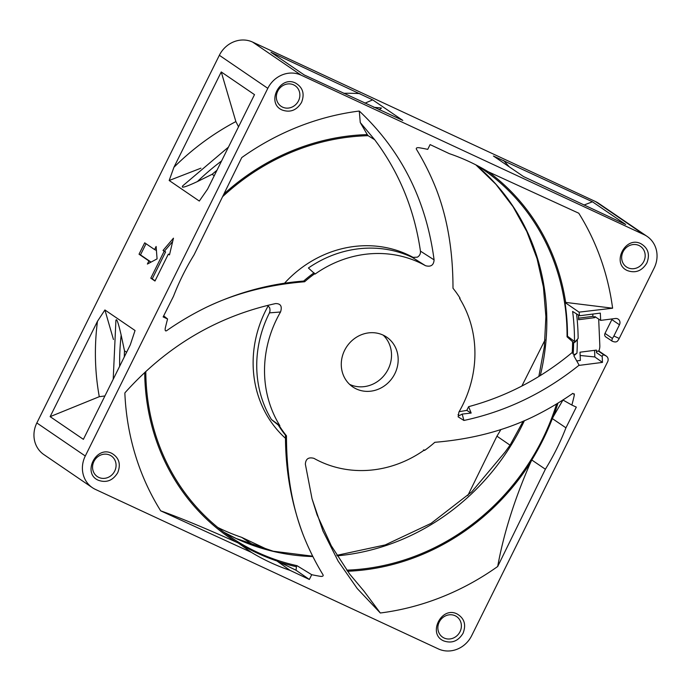 <?xml version="1.0" encoding="UTF-8"?>
<svg xmlns="http://www.w3.org/2000/svg" width="691" height="691" viewBox="0 0 691 691"><rect width="100%" height="100%" fill="white"/><g stroke="black" fill="none" stroke-linecap="round" stroke-linejoin="round"><path stroke-width="1.04" d="M640.963 243.742C648.193 248.086 650.153 254.521 646.836 263.046C642.034 270.881 635.616 273.42 627.601 270.665C610.982 263.971 625.182 235.372 640.963 243.742M638.95 245.486A12.455 11.427 -55.7 0 1 640.445 246.333A12.455 11.427 -55.7 0 1 643.805 261.448A12.455 11.427 -55.7 0 1 627.894 267.754A12.455 11.427 -55.7 0 1 626.409 266.907A12.455 11.427 -55.7 0 1 623.489 250.971A12.455 11.427 -55.7 0 1 638.95 245.486M457.166 613.997C464.395 618.341 466.356 624.776 463.039 633.302C458.237 641.136 451.819 643.675 443.795 640.928C427.185 634.226 441.376 605.636 457.166 613.997M455.153 615.75A12.455 11.427 -55.7 0 1 456.647 616.597A12.455 11.427 -55.7 0 1 460.007 631.712A12.455 11.427 -55.7 0 1 444.097 638.018A12.455 11.427 -55.7 0 1 442.611 637.162A12.455 11.427 -55.7 0 1 439.683 621.226A12.455 11.427 -55.7 0 1 455.153 615.75M111.856 453.382C119.085 457.736 121.046 464.171 117.729 472.687C112.927 480.521 106.509 483.061 98.485 480.314C81.875 473.611 96.066 445.021 111.856 453.382M109.843 455.136A12.455 11.427 -55.7 0 1 111.337 455.982A12.455 11.427 -55.7 0 1 114.697 471.098A12.455 11.427 -55.7 0 1 98.787 477.403A12.455 11.427 -55.7 0 1 97.301 476.557A12.455 11.427 -55.7 0 1 94.373 460.612A12.455 11.427 -55.7 0 1 109.843 455.136M295.653 83.127C302.883 87.472 304.843 93.907 301.526 102.432C296.724 110.266 290.306 112.806 282.282 110.059C265.672 103.356 279.864 74.758 295.653 83.127M293.64 84.872A12.455 11.427 -55.7 0 1 295.135 85.719A12.455 11.427 -55.7 0 1 298.495 100.834A12.455 11.427 -55.7 0 1 282.584 107.14A12.455 11.427 -55.7 0 1 281.099 106.293A12.455 11.427 -55.7 0 1 278.171 90.357A12.455 11.427 -55.7 0 1 293.64 84.872M557.974 403.095A224.134 205.702 -55.7 0 1 553.56 416.181L552.342 418.599L565.946 427.824L576.311 407.12L571.863 405.056A222.623 204.311 124.3 0 0 574.195 395.762L574.273 393.861M574.195 395.762L574.351 394.665L572.848 393.36A289.581 265.767 -55.7 0 1 532.683 416.958C503.73 430.882 471.107 439.329 434.82 442.3A111.873 102.674 -55.7 0 1 424.542 450.446L424.395 449.971A111.363 102.208 -55.7 0 1 313.939 458.349C308.575 456.915 305.716 458.867 305.362 464.179L312.03 498.764L322.973 531.034L338.149 561.135L357.256 588.559L380.318 612.995A259.462 238.127 124.3 0 0 497.693 566.49L545.38 469.224A232.245 213.139 124.3 0 0 556.626 448.96A232.245 213.139 124.3 0 0 565.938 427.824M552.342 418.599A231.891 212.819 -55.7 0 1 543.031 439.752A231.891 212.819 -55.7 0 1 531.794 459.999L530.602 462.434A224.134 205.702 -55.7 0 1 347.538 571.25M367.275 134.59A263.444 241.781 -55.7 0 1 368.122 135.695L374.677 139.712C399.13 172.232 414.384 209.373 420.439 251.127C420.672 253.77 419.644 255.782 417.381 257.173L412.302 257.397A111.571 102.389 124.3 0 0 411.646 257.087A111.571 102.389 124.3 0 0 308.411 268.004L315.053 274.085A111.363 102.208 -55.7 0 1 425.509 265.707C430.873 267.132 433.732 265.189 434.086 259.868C426.226 200.269 401.367 150.724 359.501 111.234L359.13 111.061A259.462 238.127 124.3 0 0 241.764 157.565L194.067 254.832A232.245 213.139 124.3 0 0 173.519 296.232L163.136 316.927L167.585 319A222.623 204.311 124.3 0 0 165.253 328.285C164.933 330.548 165.382 331.352 166.609 330.695A289.581 265.767 -55.7 0 1 206.764 307.089C235.726 293.174 268.341 284.727 304.636 281.755A111.873 102.674 -55.7 0 1 314.915 273.61M613.893 335.999L619.464 324.779A4.63 4.25 124.3 0 0 615.405 318.499L600.652 320.391L600.332 313.109L579.568 315.761A224.134 205.702 124.3 0 0 579.058 312.151L612.606 308.203A259.462 238.127 124.3 0 0 578.773 213.217L488.01 171.644A232.245 213.139 124.3 0 0 449.375 153.67L430.104 144.592L427.738 149.36A222.623 204.311 124.3 0 0 418.893 147.693C416.725 147.537 415.904 148.073 416.44 149.282A289.581 265.767 -55.7 0 1 436.176 188.963C447.397 217.82 453.002 250.911 452.985 288.233A111.873 102.674 -55.7 0 1 460.076 298.218L459.61 298.408A111.363 102.208 -55.7 0 1 458.919 412.061L458.142 416.828L463.911 420.465C505.959 411.465 544.361 393.032 579.11 365.176A222.623 204.311 124.3 0 1 579.075 365.392L602.474 362.395L602.215 356.565A1.451 1.33 -55.7 0 1 604.228 355.088L605.826 355.839A4.63 4.25 -55.7 0 1 607.639 361.773L471.651 635.711A26.059 23.917 -55.7 0 1 438.353 648.909L95.453 489.418A26.059 23.917 -55.7 0 1 92.335 487.647A26.059 23.917 -55.7 0 1 85.287 456.008L267.806 88.336A26.059 23.917 -55.7 0 1 301.103 75.146L643.995 234.638A26.059 23.917 -55.7 0 1 647.122 236.408A26.059 23.917 -55.7 0 1 654.161 268.048L619.205 338.469A5.796 2.272 -65.1 0 1 617.659 340.888C616.64 342.175 614.86 342.287 612.321 341.233L605.791 336.923A2.894 2.66 124.3 0 1 605.005 333.408L612.347 338.417A5.796 2.272 114.9 0 0 613.893 335.999L619.205 338.469M368.122 135.695A222.977 204.64 124.3 0 0 294.927 150.828A222.977 204.64 124.3 0 0 222.571 196.71M284.537 283.206A111.363 102.208 -55.7 0 1 407.759 254.677A111.363 102.208 -55.7 0 1 413.849 257.778M285.469 438.301A111.363 102.208 -55.7 0 1 268.212 305.828M321.237 576.432L320.564 576.363C322.732 576.519 323.543 575.983 323.008 574.774A289.581 265.767 -55.7 0 1 303.271 535.093C292.051 506.235 286.454 473.145 286.471 435.822L285.469 435.192A111.925 102.717 -55.7 0 1 278.3 425.077L279.846 425.647A111.363 102.208 -55.7 0 1 280.529 311.995C282.351 306.329 280.684 303.522 275.545 303.582C216.965 316.487 166.799 346.182 125.054 392.678L124.855 393.075A259.462 238.127 124.3 0 0 160.683 510.83L251.446 552.411A232.245 213.139 124.3 0 0 290.073 570.377L309.352 579.464L311.719 574.696A222.623 204.311 124.3 0 0 320.564 576.363L321.842 576.415M269.922 311.071L269.447 312.868A111.571 102.389 124.3 0 0 271.442 419.549L278.3 425.077M304.636 281.755L303.669 281.064A111.925 102.717 -55.7 0 1 314.077 272.824M458.047 414.6L459.282 415.628L462.193 414.082L471.176 413.054L468.61 406.671L466.788 410.385L459.135 411.689M349.611 384.369A30.119 27.64 124.3 0 0 349.706 384.421A30.119 27.64 124.3 0 0 385.941 373.019A30.119 27.64 124.3 0 0 383.194 335.144M383.09 335.1A30.119 27.64 -55.7 0 1 386.701 337.148A30.119 27.64 -55.7 0 1 393.766 375.697A30.119 27.64 -55.7 0 1 356.357 388.955A30.119 27.64 -55.7 0 1 352.755 386.908A30.119 27.64 -55.7 0 1 345.681 348.359A30.119 27.64 -55.7 0 1 383.09 335.1M286.471 435.822A111.873 102.674 -55.7 0 1 279.371 425.837M145.792 371.456A222.977 204.64 124.3 0 0 234.197 539.438A222.977 204.64 124.3 0 0 257.458 552.325A222.977 204.64 124.3 0 0 296.94 565.661L296.413 566.715A224.134 205.702 -55.7 0 1 279.181 562.051L276.918 560.988A231.891 212.819 -55.7 0 1 238.309 543.031L236.037 541.986A224.134 205.702 -55.7 0 1 144.704 372.466M167.585 319L163.672 315.865M434.086 259.868L420.439 251.127M359.285 111.121L360.261 122.54L367.275 134.598A224.134 205.702 -55.7 0 0 223.858 194.067M374.677 139.712L360.261 122.54M412.302 257.397L425.509 265.707M303.669 281.064C270.371 283.612 238.075 292.284 206.764 307.089M267.564 305.405L269.628 307.633C270.164 309.957 270.103 311.701 269.447 312.868L280.529 311.995M311.719 574.696L296.94 565.661M567.061 336.811L573.616 342.624C574.074 343.09 575.301 342.071 577.296 339.575L578.142 338.391C576.156 340.87 574.938 341.881 574.48 341.414L567.484 336.206L567.061 336.811A222.977 204.64 124.3 0 0 485.471 171.118A222.977 204.64 124.3 0 0 477.421 165.676M572.606 341.864A222.822 204.501 -55.7 0 1 572.243 352.462C541.088 378.4 506.546 396.47 468.61 406.671M571.863 405.056L562.906 399.994M346.744 570.153A222.977 204.64 124.3 0 0 556.592 403.933M380.318 612.995L363.993 591.142L349.577 573.971L331.257 545.726L317.083 514.847L312.03 498.764M553.56 416.181L563.122 399.752M531.794 459.999L545.38 469.224M530.602 462.434C514.605 498.928 503.644 533.607 497.693 566.49M423.479 449.927L424.542 450.446M466.788 410.385L471.176 413.054M463.911 420.465L462.193 414.082M572.243 352.462L573.202 354.008C573.72 354.846 574.972 354.552 576.95 353.127L573.824 355.761L579.11 365.176M598.872 319.207A4.63 4.25 124.3 0 0 598.743 320.52L599.831 345.63A11.583 10.633 -55.7 0 1 598.682 351.27L598.527 351.201A1.451 1.33 124.3 0 0 596.514 352.669L596.402 350.104L580.008 352.203L580.371 360.46L576.735 360.927M578.393 315.036L578.6 319.717L594.856 317.635L594.804 316.521L600.652 320.391M488.407 171.826A224.134 205.702 -55.7 0 1 565.661 302.408L564.988 302.485A223.426 205.054 -55.7 0 1 567.484 336.206M564.988 302.485L579.058 312.151M579.568 315.761L572.623 311.451A223.78 205.374 124.3 0 1 574.48 341.414M565.661 302.408L612.606 308.203M594.856 317.635L592.904 316.348L578.531 318.188M592.809 314.068L592.904 316.348M594.571 350.337L594.865 357.014L602.474 362.395M612.14 318.914A4.63 4.25 -55.7 0 1 611.863 319.596L605.005 333.408M612.347 338.417L611.742 340.974M647.122 236.408L598.665 203.353A26.059 23.917 124.3 0 0 595.547 201.582L252.647 42.091A26.059 23.917 124.3 0 0 219.349 55.289L36.839 422.952A26.059 23.917 124.3 0 0 43.878 454.592L92.335 487.647M592.437 201.781L625.692 224.471L523.553 176.576L493.417 156.019L592.437 201.781L583.964 205.063M372.682 99.867L402.81 120.415L304.213 74.939L270.958 52.257L372.682 99.867L364.934 103.184M268.713 550.122L241.625 537.33A232.245 213.139 -55.7 0 1 217.82 527.475M500.923 429.465A232.245 213.139 -55.7 0 1 496.933 436.168L467.807 495.559M545.044 339.92L521.86 386.044M336.845 555.331L385.215 544.931L431.003 523.415L471.694 491.897L505.052 452.095L510.044 445.168L523.217 421.156M241.625 537.33L255.178 546.149M496.933 436.168L510.044 445.168M221.25 71.95L254.504 94.641L207.594 189.127L199.31 201.055L169.183 180.498L173.916 167.3L221.25 71.95L235.864 121.573L238.533 126.799M113.454 339.514L104.911 309.957L135.047 330.514L130.288 344.852L83.386 439.338L50.141 416.656L97.466 321.306A247.153 226.829 124.3 0 0 99.288 396.694L104.928 395.952M104.911 309.957L97.466 321.306M139.038 254.21L144.695 242.817L154.577 249.563L156.123 246.454L157.073 258.883L147.382 264.057L148.919 260.956L139.038 254.21L140.489 254.884L146.026 243.733M173.458 238.179L163.024 250.47L164.164 251.248L150.802 278.179L154.983 281.03L168.345 254.107L169.485 254.884L173.458 238.179M228.453 147.114L182.605 185.957L182.277 186.95C182.916 187.771 187.952 185.974 197.41 181.56L212.128 174.305L214.245 175.739M200.917 168.198L169.183 180.498M235.864 121.573A247.153 226.829 124.3 0 0 173.916 167.3M216.931 170.323A231.666 212.612 124.3 0 0 212.128 174.305M99.288 396.694L50.141 416.656M113.203 379.273L115.924 320.175L116.382 319.708C117.289 320.063 118.887 325.211 121.167 335.152L124.501 350.829L126.617 352.263M124.501 350.829A231.666 212.612 124.3 0 0 124.294 356.936M149.809 262.761L150.37 261.63L148.919 260.956M150.37 261.63L140.489 254.884M156.356 249.563L156.028 250.237L154.577 249.563M155.095 280.796L152.245 278.853L165.615 251.921L164.164 251.248M165.615 251.921L163.024 250.47M164.475 251.144L172.672 241.487M169.537 254.659L168.345 254.107M152.245 278.853L150.802 278.179M594.856 356.945L580.155 355.485M509.172 166.764A247.153 226.829 124.3 0 0 503.514 160.424M379.273 109.852L381.467 108.029L373.719 107.269M359.881 93.613A247.153 226.829 124.3 0 0 343.695 93.302M285.469 435.192L285.469 435.192C285.374 470.096 291.308 503.393 303.271 535.093M279.846 425.647L271.442 419.549M296.413 566.715L296.042 570.248L309.352 579.464M276.918 560.988L290.073 570.386M296.042 570.248L279.181 562.051M238.309 543.031L251.446 552.411M236.037 541.986C204.216 527.769 179.099 517.386 160.683 510.83M312.893 556.566A223.53 205.141 -55.7 0 1 236.46 538.66A223.53 205.141 -55.7 0 1 223.91 532.243M475.883 164.881A223.53 205.141 -55.7 0 1 540.293 375.584M524.409 420.655A223.53 205.141 -55.7 0 1 337.148 555.832M573.202 354.008A222.873 204.545 124.3 0 0 573.616 342.624M576.95 353.127A225.776 207.205 124.3 0 0 577.296 339.575M578.142 338.391A226.674 208.034 124.3 0 0 576.57 313.904M619.464 324.779L611.863 319.596M643.995 234.638L595.547 201.582M252.647 42.091L301.103 75.146M36.839 422.952L85.287 456.008M267.806 88.336L219.349 55.289M221.569 160.977A236.486 217.043 124.3 0 0 197.41 181.56M121.167 335.152A236.486 217.043 124.3 0 0 119.664 366.265M605.826 355.839L598.786 351.037M598.527 351.201L604.228 355.088M602.215 356.565L596.514 352.669M223.875 532.217L236.123 538.47L273.239 551.228L312.703 556.186M475.857 164.864L495.965 184.342L513.076 206.739L526.853 231.649L537.045 258.607L543.437 287.128L545.89 316.651L544.353 346.632L538.842 376.474M606.387 356.15L598.812 350.985"/></g></svg>
